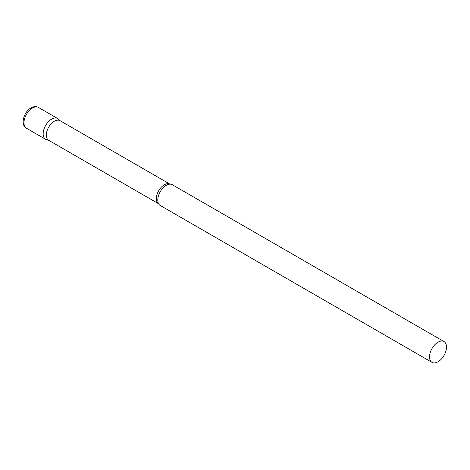 <?xml version="1.0" encoding="UTF-8"?>
<svg xmlns="http://www.w3.org/2000/svg" width="470" height="470" viewBox="0 0 470 470"><rect width="100%" height="100%" fill="white"/><g stroke="black" fill="none" stroke-linecap="round" stroke-linejoin="round"><path stroke-width="0.7" d="M26.455 128.239L45.637 139.32A12.009 6.933 -60 0 1 43.798 129.696A12.009 6.933 -60 0 1 51.641 119.116A12.009 6.933 -60 0 1 57.646 118.516L38.464 107.442A12.009 6.933 -60 0 0 32.459 108.035A12.009 6.933 -60 0 0 24.616 118.622A12.009 6.933 -60 0 0 26.455 128.239C20.192 125.326 23.547 111.872 31.02 107.894C33.764 106.379 36.243 106.226 38.464 107.442M60.007 120.655A11.339 6.545 120 0 0 51.271 123.692A11.339 6.545 120 0 0 46.324 135.102A11.339 6.545 120 0 0 48.669 140.295L158.637 203.78A11.339 6.545 120 0 1 156.357 198.628A11.339 6.545 120 0 1 161.257 187.272A11.339 6.545 120 0 1 169.97 184.146L60.007 120.655M60.36 120.861L58.35 119.033A12.009 6.933 120 0 0 48.892 121.231A12.009 6.933 120 0 0 43.152 133.821A12.009 6.933 120 0 0 46.436 139.666L49.027 140.495M444.015 341.584L172.29 184.704A12.009 6.933 120 0 0 169.594 184.164A12.009 6.933 120 0 0 157.791 200.008A12.009 6.933 120 0 0 158.466 203.445A12.009 6.933 120 0 0 160.282 205.508L432.006 362.382A12.009 6.933 120 0 0 441.26 359.168A12.009 6.933 120 0 0 446.5 347.083A12.009 6.933 120 0 0 444.015 341.584A12.009 6.933 120 0 0 434.762 344.804A12.009 6.933 120 0 0 429.515 356.889A12.009 6.933 120 0 0 432.006 362.382"/></g></svg>
